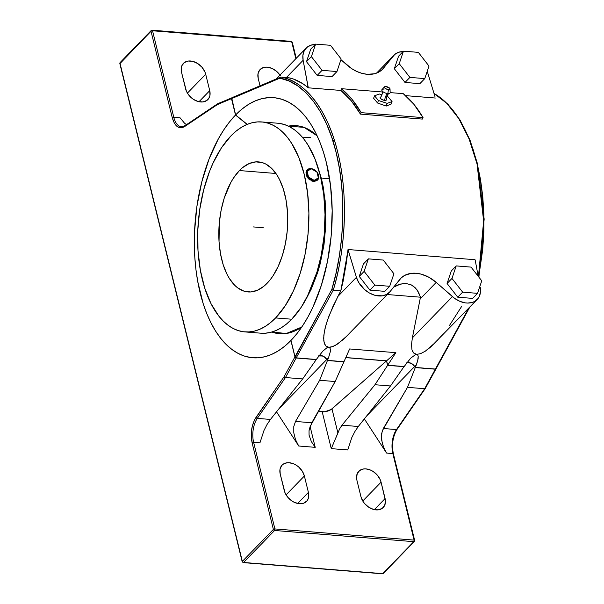 <?xml version="1.0" encoding="UTF-8"?>
<svg xmlns="http://www.w3.org/2000/svg" width="604" height="604" viewBox="0 0 604 604"><rect width="100%" height="100%" fill="white"/><g stroke="black" fill="none" stroke-linecap="round" stroke-linejoin="round"><path stroke-width="0.91" d="M301.766 327.043L286.304 333.499L271.853 332.034A104.371 54.692 -85.4 0 0 301.766 327.043M306.779 297.802L320.075 264.19L325.564 229.792L325.171 200.822L321.532 178.943A226.991 103.594 -13.8 0 1 329.512 178.255A226.991 103.594 166.2 0 0 321.532 178.943L317.41 165.488L321.532 178.943L323.367 187.61L325.586 206.024L325.798 225.307L324.001 244.718L320.256 263.503L317.696 272.442L311.324 288.954L306.779 297.802M389.829 93.227A4.402 1.759 -159.8 0 1 387.844 93.567A7.588 3.979 -85.4 0 0 384.71 100.392A3.367 1.344 20.2 0 0 386.439 99.411M244.831 331.906L260.943 333.197A105.323 55.183 -85.4 0 0 291.732 319.222L275.62 317.93A105.323 55.183 94.6 0 1 244.831 331.906A105.323 55.183 94.6 0 1 198.089 251.966A105.323 55.183 94.6 0 1 230.917 135.915L221.404 147.905L213.114 162.937L209.528 171.415L203.661 189.89L199.69 209.784L197.787 230.335L198.006 250.758L200.362 270.267L204.741 288.108L210.985 303.601L218.859 316.141L223.314 321.147L228.055 325.254L233.038 328.41L238.218 330.592L243.54 331.77L248.961 331.936L254.42 331.098L259.863 329.256L265.247 326.424L270.517 322.634L275.62 317.93L291.732 319.222A105.323 55.183 -85.4 0 0 324.559 203.171A105.323 55.183 -85.4 0 0 277.817 123.231L261.706 121.94A105.323 55.183 94.6 0 1 308.448 201.872A105.323 55.183 94.6 0 1 275.62 317.93L285.133 305.934L293.423 290.901L300.173 273.408L305.111 254.133L308.063 233.808L308.908 213.227L307.617 193.167L304.235 174.397L298.897 157.652L291.8 143.571L287.678 137.704L283.223 132.691L278.482 128.584L273.499 125.428L268.319 123.254L262.997 122.068L257.583 121.902L252.117 122.74L246.674 124.583L241.29 127.414L236.021 131.204L230.917 135.915A105.323 55.183 94.6 0 1 261.706 121.94M306.794 170.328L307.512 169.648M306.002 172.208L306.137 174.556L306.002 172.208M306.553 175.787L306.319 174.367A7.248 5.21 -135.9 0 1 307.27 169.815A7.248 5.21 -135.9 0 1 313.619 169.362A7.248 5.21 -135.9 0 1 318.625 175.349A7.248 5.21 44.1 0 0 310.932 168.599A7.248 5.21 44.1 0 0 306.319 174.367L307.081 174.118A6.674 4.802 -135.9 0 1 311.332 168.803A6.674 4.802 -135.9 0 1 318.421 175.032L318.527 177.206L317.757 178.98L315.243 180.324L313.031 180.143L309.739 178.331L308.055 176.36L307.081 174.118L307.247 170.992L309.271 169.067L311.332 168.803L313.612 169.414L316.677 171.747L318.421 175.032A6.674 4.802 -135.9 0 1 314.163 180.347A6.674 4.802 -135.9 0 1 307.081 174.118L306.319 174.367A7.248 5.21 44.1 0 0 314.012 181.117A7.248 5.21 44.1 0 0 318.625 175.349A7.248 5.21 -135.9 0 1 317.674 179.901A7.248 5.21 -135.9 0 1 311.324 180.354A7.248 5.21 -135.9 0 1 306.319 174.367L307.179 177.002L306.553 175.787M307.987 178.15L308.961 179.184L307.987 178.15M310.063 180.06L308.961 179.184L310.063 180.06M312.479 181.208L311.249 180.747L312.479 181.208M314.88 181.404L313.71 181.434L314.88 181.404M316.904 180.619L317.666 179.886M239.426 170.555L275.937 173.484L239.426 170.555A65.232 34.179 94.6 0 1 258.497 161.895A65.232 34.179 94.6 0 1 287.444 211.408A65.232 34.179 94.6 0 1 267.111 283.284A65.232 34.179 94.6 0 1 248.048 291.943A65.232 34.179 94.6 0 1 219.093 242.431A65.232 34.179 94.6 0 1 239.426 170.555L242.582 167.633L249.18 163.541L255.937 161.872L262.589 162.71L265.798 164.062L271.823 168.554L277.13 175.296L279.456 179.426L283.329 189.022L286.039 200.075L287.496 212.155L287.21 231.189L285.382 243.774L282.317 255.719L278.142 266.545L273.008 275.854L270.139 279.826L263.956 286.205L257.357 290.305L250.6 291.966L243.948 291.128L237.651 287.821L234.714 285.284L229.407 278.542L227.081 274.412L223.208 264.816L220.498 253.771L219.041 241.683L219.328 222.649L221.155 210.064L224.22 198.127L230.856 182.423L233.529 177.984L239.426 170.555M384.469 86.878A2.997 1.2 -159.8 0 1 385.911 86.561L389.723 88.282L389.874 89.294L388.447 89.588A2.997 1.2 -159.8 0 1 385.329 88.478A2.997 1.2 -159.8 0 1 384.469 86.878L382 89.581A4.402 1.759 20.2 0 0 383.261 91.929A4.402 1.759 20.2 0 0 387.844 93.567A4.402 1.759 20.2 0 0 390.154 92.571L390.025 88.916A2.997 1.2 -159.8 0 1 388.447 89.588L387.844 93.567L388.447 89.588L385.767 88.75L384.34 87.308L384.71 86.704L385.911 86.561A2.997 1.2 -159.8 0 1 390.025 88.916M380.173 97.418A3.367 1.344 20.2 0 0 381.29 99.199A3.367 1.344 20.2 0 0 384.71 100.392A7.588 3.979 94.6 0 1 387.844 93.567A4.402 1.759 -159.8 0 1 381.985 90.675A4.402 1.759 -159.8 0 1 384.114 89.12M392.049 101.578L387.202 103.367L378.436 100.483L374.51 95.802L379.357 94.013L382.007 94.881L379.357 94.013L374.51 95.802L373.589 98.316L374.51 95.802L378.436 100.483L377.515 102.99A153.71 80.543 -85.4 0 0 373.589 98.316A153.71 80.543 -85.4 0 1 377.515 102.99L378.436 100.483L387.202 103.367L386.22 106.055L377.515 102.99L386.22 106.055L387.202 103.367L392.049 101.578L391.128 104.084L386.22 106.055L391.128 104.084L392.049 101.578L388.13 96.897L392.049 101.578M386.771 96.451L388.13 96.897L386.771 96.451M380.505 97.146L380.422 98.46L382.883 99.977L385.699 100.347L386.469 99.554C385.767 99.109 387.451 93.371 389.557 93.378M383.246 260.052L368.364 258.859L364.144 271.377L374.812 285.096L389.693 286.288L393.914 273.771L383.246 260.052L393.914 273.771L389.693 286.288L384.793 291.339L389.693 286.288L374.812 285.096L364.144 271.377L359.252 276.421L369.912 290.139L374.812 285.096L369.912 290.139L384.793 291.339L369.912 290.139L359.252 276.421L364.144 271.377L368.364 258.859L363.465 263.903L359.252 276.421L363.465 263.903L368.364 258.859L383.246 260.052M462.649 292.147L477.53 293.348L481.75 280.822L471.082 267.111L456.201 265.911L451.981 278.436L462.649 292.147L457.749 297.198L472.63 298.391L477.53 293.348L472.63 298.391L457.749 297.198L462.649 292.147L451.981 278.436L447.081 283.48L457.749 297.198L447.081 283.48L451.981 278.436L456.201 265.911L451.301 270.962L447.081 283.48L451.301 270.962L456.201 265.911L471.082 267.111L481.75 280.822L477.53 293.348L462.649 292.147M330.501 45.308L315.62 44.107L311.4 56.633L322.06 70.343L336.949 71.544L341.162 59.018L330.501 45.308L341.162 59.018L336.949 71.544L332.049 76.587L336.949 71.544L322.06 70.343L311.4 56.633L306.5 61.676L317.168 75.394L322.06 70.343L317.168 75.394L332.049 76.587L317.168 75.394L306.5 61.676L311.4 56.633L315.62 44.107L310.72 49.158L306.5 61.676L310.72 49.158L315.62 44.107L330.501 45.308M409.897 77.403L424.778 78.596L428.999 66.078L418.338 52.359L403.457 51.166L399.236 63.684L409.897 77.403L404.997 82.454L419.886 83.646L424.778 78.596L419.886 83.646L404.997 82.454L409.897 77.403L399.236 63.684L394.336 68.735L404.997 82.454L394.336 68.735L399.236 63.684L403.457 51.166L398.557 56.217L394.336 68.735L398.557 56.217L403.457 51.166L418.338 52.359L428.999 66.078L424.778 78.596L409.897 77.403M361.162 112.654L423.049 117.629A153.71 80.543 -85.4 0 0 403.238 93.658L390.154 92.608L403.238 93.658L413.717 104.092L423.049 117.629L361.162 112.654L360.445 114.118L351.226 100.747L340.875 90.441L341.351 88.682A153.71 80.543 94.6 0 1 361.162 112.654L360.445 114.118L422.332 119.086L423.049 117.629L422.332 119.086L360.445 114.118A151.815 79.547 -85.4 0 0 340.875 90.441L341.351 88.682L382.347 91.982L341.351 88.682L351.83 99.124L361.162 112.654M434.971 96.587L427.247 71.287L434.971 96.587M231.959 97.689L231.596 98.595L279.909 78.158L280.905 77.085C302.015 80.113 326.756 106.017 337.689 152.095C349.233 197.538 344.642 253.672 333.249 290.192L331.815 289.482C343.095 253.242 347.61 197.614 336.171 152.585C325.337 106.923 300.837 81.208 279.909 78.158L280.905 77.085L288.486 77.697L293.401 79.026L302.838 83.707L307.315 87.044A151.815 79.547 94.6 0 1 308.312 87.822L307.957 86.38L307.315 87.044C301.434 82.152 295.16 79.033 288.486 77.697L280.905 77.085A151.815 79.547 94.6 0 1 333.249 290.192L340.83 290.803L347.738 251.626L346.56 261.691L343.095 281.328L340.83 290.803L337.863 296.451L356.428 277.319L348.38 250.962L347.738 251.626A151.815 79.547 -85.4 0 0 348.025 249.52A151.815 79.547 94.6 0 1 347.738 251.626L348.38 250.962L348.025 249.52L475.046 259.728L475.401 261.17L475.046 259.728L348.025 249.52L356.428 277.319L358.738 282.529L364.476 289.475L369.361 292.97L374.631 295.213L382.324 295.854L386.703 294.42L390.056 291.611L401.222 277.893L404.718 275.371L411.203 273.348L416.111 273.25L421.26 274.156L429.021 277.327L436.224 282.4L454.782 298.497L459.923 301.366L465.223 302.876L467.806 303.072L472.554 302.34L474.623 301.426L477.953 298.595L479.138 296.73L480.437 292.313L480.233 287.262A21.223 15.259 -135.9 0 1 477.198 299.456A21.223 15.259 -135.9 0 1 452.411 296.617L436.224 282.4L420.12 298.995L420.459 297.198L417.145 289.995L413.506 286.258L411.264 284.899L406.122 283.51L403.351 283.54L397.719 285.005L393.612 287.172L400.543 284.046L406.122 283.51L411.264 284.899L415.469 287.98L418.519 292.23L420.459 297.198L412.358 337.893L452.411 296.617L412.358 337.893L411.505 344.665L411.958 349.776L413.702 353.046L416.662 354.344L420.55 353.68L425.322 351.173L430.811 346.915L477.198 299.456M478.187 276.247L475.401 261.17L478.187 276.247M315.545 44.477L310.796 45.209L306.915 47.384L304.212 50.819L302.914 55.243L303.125 60.287L308.312 87.822L340.875 90.441L308.312 87.822A151.815 79.547 -85.4 0 0 307.315 87.044L307.957 86.38L303.125 60.287A21.223 15.259 -135.9 0 1 306.152 48.094A21.223 15.259 -135.9 0 1 315.258 44.477M405.586 95.636L435.325 98.029L405.586 95.636M403.495 51.536L398.731 52.231L394.827 54.375L382.136 69.656L378.632 72.178L374.45 73.771L367.24 74.3L362.09 73.394L356.889 71.514L351.838 68.728L340.935 59.713L347.126 65.149A30.366 21.835 -135.9 0 0 382.589 69.211A30.366 21.835 -135.9 0 0 383.585 68.078L393.295 55.938A21.223 15.259 -135.9 0 1 393.989 55.153A21.223 15.259 -135.9 0 1 403.094 51.536M231.702 97.886L235.613 114.941L247.217 124.356L235.613 114.941A130.464 68.358 94.6 0 1 309.573 122.287A130.464 68.358 94.6 0 1 292.147 339.199A130.464 68.358 94.6 0 1 290.992 340.407L293.272 337.968L290.992 340.407L295.009 356.76L290.992 340.407L297.047 333.483L302.77 325.541L308.115 316.662L313.023 306.923L321.373 285.262L327.489 261.389L331.135 236.224L332.177 210.736L330.577 185.896L326.387 162.665L323.374 151.929L319.78 141.932L315.643 132.752L311 124.492L305.896 117.221L300.384 111.015L294.51 105.927L288.342 102.016L281.932 99.313L275.341 97.848L268.629 97.629L261.872 98.663L255.13 100.943L248.455 104.439L241.932 109.12L235.613 114.941L231.596 98.595L279.909 78.158L288.984 80.989L297.697 85.874L305.934 92.737L313.574 101.495L320.505 112.012L326.636 124.152L331.883 137.742L336.171 152.585L339.433 168.486L341.637 185.209L342.74 202.529L342.732 220.203L341.615 237.984L339.395 255.62L336.111 272.865L331.815 289.482L295.182 357.16L296.232 357.87L316.33 359.478L322.808 351.143L326.832 347.844L328.825 347.285L326.832 347.844L322.808 351.143L316.33 359.478L296.232 357.87L333.249 290.192L331.815 289.482L295.009 356.76L296.232 357.87L333.249 290.192L340.83 290.803L333.031 306.288L327.466 320.165L325.073 328.349L323.835 335.341L323.789 340.882L324.944 344.786L325.964 346.084L328.825 347.285L330.735 347.172L335.296 345.435L343.691 339.214L389.361 292.396A21.223 15.259 -135.9 0 1 371.339 293.982A21.223 15.259 -135.9 0 1 356.428 277.319L337.863 296.451L329.074 315.718L326.13 324.393L324.303 332.011L323.661 338.308L324.22 343.049L325.964 346.084L328.825 347.285L332.895 346.553L337.915 343.827L347.783 335.25M435.612 342.302L425.322 351.173L420.55 353.68L416.662 354.344L417.387 354.578L415.748 354.45L416.662 354.344L413.702 353.046L412.675 351.656L411.958 349.776L411.505 344.665L412.358 337.893L420.12 298.995L436.224 282.4A30.366 21.835 -135.9 0 0 400.762 278.338A30.366 21.835 -135.9 0 0 399.772 279.471L390.056 291.611A21.223 15.259 -135.9 0 1 389.361 292.396M387.285 294.533L420.459 297.198L387.285 294.533M260.898 333.189L265.065 333.234L270.532 332.396L275.975 330.547L281.358 327.723L286.628 323.933L291.732 319.222L301.245 307.225L309.535 292.193L316.277 274.707L321.222 255.432L324.174 235.107L325.02 214.518L323.729 194.458L320.346 175.696L315.001 158.95L307.912 144.862L303.789 138.995L299.335 133.982L294.593 129.883L289.61 126.727L284.431 124.545L279.108 123.367M478.466 276.609L483.638 220.996L477.032 163.873L469.134 139.011L458.798 118.58L446.809 103.36L434.019 93.477A151.815 79.547 -85.4 0 1 478.466 276.609M376.662 73.076L393.295 55.938L376.662 73.076M381.486 70.238L383.585 68.078L381.486 70.238M286.387 77.531L303.125 60.287L286.387 77.531M318.58 355.869L320.83 355.529L323.344 356.254L325.647 357.923L327.489 360.377L343.97 361.705L349.633 348.953L395.862 352.668L349.633 348.953L343.97 361.705L327.489 360.377L328.568 357.636L327.489 360.377L326.855 359.403L328.568 357.636L330.297 351.747L330.365 349.014L329.55 347.526L328.825 347.285L329.55 347.526L330.365 349.014L330.297 351.747L328.568 357.636L326.855 359.403A6.652 4.779 44.1 0 0 319.003 355.711M395.862 352.668L386.605 360.815L345.82 357.538L386.605 360.815L387.685 365.216L395.862 352.668L386.605 360.815L387.685 365.216L395.862 352.668M410.637 358.202L415.748 354.45L410.637 358.202L404.167 366.537L387.685 365.216L404.167 366.537L410.735 358.104M406.416 362.928L408.666 362.581L411.181 363.314L413.483 364.975L415.326 367.436L435.424 369.052L468.719 308.191L435.424 369.052L415.326 367.436L416.405 364.695L415.326 367.436L414.691 366.462L416.405 364.695L418.134 358.806L418.202 356.073L417.387 354.578L418.202 356.073L417.764 360.565L416.405 364.695L414.691 366.462A6.652 4.779 44.1 0 0 406.832 362.77M436.813 341.049L443.125 333.793M449.519 325.39L461.66 306.402M436.035 368.802L435.424 369.052L436.141 368.1M467.768 135.492L473.015 149.075L477.303 163.926L480.565 179.826L482.77 196.549L483.872 213.869L483.864 231.543L482.739 249.324L478.761 276.979M280.211 77.372L280.905 77.085M358.293 426.5L390.486 385.979L374.971 384.725L342 425.186L358.293 426.5L354.933 431.467L351.822 437.53L347.753 449.95L331.264 448.629L339.69 428.742L342 425.186L358.293 426.5L390.486 385.979L404.091 366.53L390.486 385.979L374.971 384.725L387.594 365.36L404.061 366.681L387.594 365.36L386.5 360.905L331.981 408.863L337.915 433.038L331.264 448.629L322.211 411.792A7.588 3.465 166.2 0 0 331.981 408.863L337.915 433.038L339.69 428.742L342 425.186L374.971 384.725L387.594 365.36L386.5 360.905L331.098 409.535L324.793 411.724L318.187 411.467L322.211 411.792L331.264 448.629L347.753 449.95L351.822 437.53L354.933 431.467L358.293 426.5M319.652 380.286L295.492 421.449L311.777 422.762L335.167 381.532L319.652 380.286L327.436 360.528L343.902 361.849L335.167 381.532L310.184 426.371L309.037 430.712L309.067 435.174L311.37 441.615L315.22 447.337L298.731 446.009L295.507 439.629L293.793 432.864L293.786 426.552L295.492 421.449L311.777 422.762L309.037 430.712L309.067 435.174L311.37 441.615L315.22 447.337L298.731 446.009L276.511 411.815L298.731 446.009L295.507 439.629L293.793 432.864L293.786 426.552L295.492 421.449L319.652 380.286L335.167 381.532L343.902 361.849L327.436 360.528L319.652 380.286M317.13 135.825A104.371 54.692 -85.4 0 0 288.402 126.123L304.076 127.384L317.13 135.825M414.533 541.131L413.785 541.667A1.14 0.596 -85.4 0 0 414.095 540.112L274.896 528.93A1.14 0.596 94.6 0 1 274.586 530.478L413.785 541.667A1.14 0.596 -85.4 0 0 414.095 540.112L414.646 540.535M310.116 426.56L315.22 447.337L310.116 426.56M185.383 125.617A1.14 0.898 56.2 0 0 184.56 126.606L217.327 104.628L231.491 98.633L235.522 115.039L229.475 121.963L223.744 129.905L218.399 138.784L209.052 159.026L201.789 181.902L196.881 206.538L194.526 231.989L194.805 257.274L195.938 269.55L197.719 281.426L203.14 303.51L206.734 313.514L210.879 322.695L215.515 330.954L220.619 338.225L226.13 344.431L232.004 349.52L238.172 353.431L244.582 356.133L251.173 357.598L257.885 357.817L264.643 356.783L271.392 354.503L278.059 351.007L284.582 346.326L293.363 337.863L290.901 340.505L294.933 356.904L284.137 376.632L254.541 419.901L252.344 425.941L251.294 432.819L252.125 442.883A1.14 0.521 166.2 0 1 253.642 442.392L274.896 528.93L274.586 530.478A1.14 0.815 -135.9 0 1 273.378 529.421L274.896 528.93L253.642 442.392A1.14 0.521 166.2 0 0 252.125 442.883C250.245 433.302 251.536 424.823 255.99 417.432A1.14 0.717 34.6 0 0 257.289 418.383L285.466 377.538L284.137 376.632L255.99 417.432A1.14 0.717 34.6 0 0 257.289 418.383A18.973 9.943 -85.4 0 0 253.642 442.392L259.916 442.891L263.986 430.471L267.096 424.408L270.456 419.44L267.096 424.408L263.986 430.471L259.916 442.891L253.642 442.392A18.973 9.943 94.6 0 1 257.289 418.383L270.456 419.44L302.649 378.919L285.466 377.538L257.289 418.383L270.456 419.44L302.649 378.919L285.466 377.538L296.149 358.013L316.232 359.622L302.649 378.919L316.232 359.622L296.149 358.013L294.933 356.904L284.137 376.632L284.68 377.243L285.466 377.538L296.149 358.013L294.933 356.904L290.901 340.505A130.464 68.358 94.6 0 1 200.128 292.781A130.464 68.358 94.6 0 1 235.522 115.039L247.081 124.416L235.522 115.039L231.491 98.633L232.208 97.682L217.817 103.669M406.771 362.861A6.652 4.779 -135.9 0 1 414.601 366.553L366.681 415.937L414.601 366.553L415.273 367.579L407.489 387.338L382.264 430.863L381.403 436.662L382.279 443.298L384.786 449.972L386.568 453.068L364.348 418.874L386.568 453.068L383.344 446.681L381.63 439.923L381.622 433.612L383.329 428.508L396.488 429.565L424.665 388.719L407.489 387.338L415.273 367.579L435.348 369.195L424.665 388.719L407.489 387.338L383.329 428.508L396.488 429.565A18.973 9.943 -85.4 0 0 392.842 453.574L386.568 453.068L392.842 453.574A18.973 9.943 94.6 0 1 396.488 429.565A1.14 0.717 34.6 0 0 397.092 429.338A1.14 0.717 34.6 0 0 397.122 428.772M345.775 357.636L386.5 360.905L345.775 357.636M278.844 408.885L326.764 359.501L327.436 360.528L326.764 359.501L278.844 408.885M318.935 355.801A6.652 4.779 -135.9 0 1 326.764 359.501L324.839 357.372L322.415 355.99L318.489 355.967M334.601 140.958L332.819 140.604M242.317 561.909L242.34 561.403A1.14 0.815 44.1 0 0 243.548 562.467L243.321 562.611M413.785 541.667L274.586 530.478L243.548 562.467L382.747 573.649L413.785 541.667L382.747 573.649A1.14 0.815 44.1 0 0 383.329 573.453L382.415 573.8A1.14 0.596 -85.4 0 0 382.747 573.649A1.14 0.815 44.1 0 0 383.321 573.46L414.359 541.471A1.14 0.815 -135.9 0 1 413.785 541.667M382.521 573.792L243.548 562.467A1.14 0.596 94.6 0 1 243.216 562.618L242.204 561.75A1.14 0.521 -13.8 0 1 242.34 561.403L273.378 529.421L242.34 561.403A1.14 0.815 44.1 0 0 243.548 562.467L274.586 530.478A1.14 0.815 -135.9 0 1 273.378 529.421L252.125 442.883L273.378 529.421A1.14 0.521 -13.8 0 1 274.896 528.93L414.095 540.112L392.842 453.574L414.095 540.112A1.14 0.521 -13.8 0 1 414.654 540.406A1.14 0.521 -13.8 0 1 414.51 540.761A1.14 0.815 -135.9 0 1 414.359 541.471L414.654 540.406L393.393 453.868A1.14 0.521 166.2 0 0 392.842 453.574A1.14 0.521 166.2 0 1 393.393 453.868A1.14 0.521 166.2 0 1 393.257 454.216M356.904 480.225L356.549 477.839L357.258 473.551L359.765 470.425L363.668 468.938L365.964 468.893L370.818 470.199L373.189 471.505L377.357 475.167L380.248 479.742L381.071 482.166L385.458 500.942L384.74 505.231L382.241 508.357L378.331 509.844L373.619 509.466L368.81 507.277L364.642 503.615L363.004 501.403L360.928 496.616L356.904 480.225A14.232 10.238 -135.9 0 1 358.776 471.279A14.232 10.238 -135.9 0 1 371.241 470.403A14.232 10.238 -135.9 0 1 381.071 482.166L385.095 498.564A14.232 10.238 -135.9 0 1 383.23 507.503A14.232 10.238 -135.9 0 1 370.758 508.379A14.232 10.238 -135.9 0 1 360.928 496.616L356.904 480.225M284.242 490.456L280.218 474.057L279.977 469.429L281.615 465.646L283.072 464.265L286.976 462.777L289.278 462.732L294.133 464.038L296.504 465.344L298.708 467.02L302.31 471.218L304.378 476.005L308.41 492.403L308.644 497.032L308.048 499.07L307.006 500.814L303.744 503.162L299.35 503.728L294.495 502.422L292.125 501.116L287.957 497.454L285.065 492.879L280.218 474.057A14.232 10.238 -135.9 0 1 282.083 465.118A14.232 10.238 -135.9 0 1 294.556 464.242A14.232 10.238 -135.9 0 1 304.378 476.005L308.41 492.403L297.659 503.479L308.41 492.403A14.232 10.238 -135.9 0 1 306.538 501.343A14.232 10.238 -135.9 0 1 294.072 502.218A14.232 10.238 -135.9 0 1 284.242 490.456M217.689 103.737L184.892 125.738A1.14 0.898 56.2 0 0 184.56 126.606C179.003 129.535 174.911 126.598 172.276 117.795A1.14 0.521 -13.8 0 1 173.793 117.304A18.973 9.943 -85.4 0 0 181.359 126.749M217.531 103.88L217.327 104.628L218.187 103.616M231.596 97.931L231.491 98.633L217.327 104.628L182.725 127.52L180.868 127.837L177.312 126.636L174.329 123.148L172.276 117.795A1.14 0.521 -13.8 0 1 173.793 117.304L180.067 117.81L184.401 123.05L186.825 125.036L184.401 123.05L180.067 117.81L173.793 117.304L152.54 30.766A1.14 0.521 166.2 0 0 151.023 31.257L172.276 117.795L151.023 31.257L151.393 30.396M184.892 125.738L181.457 126.757A18.973 9.943 94.6 0 1 173.793 117.304L152.54 30.766A1.14 0.521 166.2 0 0 151.023 31.257A1.14 0.815 -135.9 0 1 151.747 30.351A1.14 0.596 94.6 0 1 152.08 30.2L152.54 30.766L291.74 41.948L295.854 58.709L291.74 41.948L152.54 30.766A1.14 0.596 94.6 0 0 152.08 30.2L151.174 30.54L120.136 62.529A1.14 0.815 44.1 0 0 119.985 63.239A1.14 0.521 166.2 0 0 119.841 63.594L242.204 561.75M436.088 368.629L435.348 369.195L415.273 367.579L413.393 365.073L411.09 363.404L408.576 362.679L406.326 363.027M435.96 368.946L435.348 369.195L424.665 388.719L425.246 388.538L396.488 429.565A1.14 0.717 34.6 0 0 397.092 429.338C392.826 436.42 391.588 444.589 393.393 453.868M310.403 137.629L302.264 137.138M292.298 42.265L291.74 41.948A1.14 0.596 -85.4 0 0 291.279 41.382L292.291 42.25A1.14 0.521 166.2 0 0 291.74 41.948A1.14 0.596 -85.4 0 0 291.287 41.382A1.14 0.596 -85.4 0 0 290.947 41.533M120.709 62.333A1.14 0.815 44.1 0 0 119.985 63.239L242.34 561.403L119.985 63.239L151.023 31.257L119.879 63.669M286.085 494.857L304.378 476.005L286.085 494.857M205.707 74.262L187.406 93.114L205.707 74.262L209.731 90.66A14.232 10.238 -135.9 0 1 207.859 99.6A14.232 10.238 -135.9 0 1 195.394 100.475A14.232 10.238 -135.9 0 1 185.564 88.713L181.54 72.321A14.232 10.238 -135.9 0 1 183.405 63.375A14.232 10.238 -135.9 0 1 195.877 62.499A14.232 10.238 -135.9 0 1 205.707 74.262L209.731 90.66L198.98 101.736L209.731 90.66L209.966 95.289L209.377 97.327L206.87 100.453L202.967 101.94L198.255 101.563L193.446 99.373L191.242 97.697L187.64 93.499L186.387 91.136L181.54 72.321L181.298 67.686L181.895 65.647L184.394 62.522L188.305 61.034L193.016 61.419L197.825 63.601L201.993 67.263L204.884 71.838L205.707 74.262M374.344 509.64L385.095 498.564L374.344 509.64M362.77 501.018L381.071 482.166L362.77 501.018M280.316 75.643L276.715 71.438L272.14 68.456L267.285 67.15L264.99 67.203L262.891 67.716L259.629 70.064L257.991 73.847L258.225 78.482L260.03 85.821L258.225 78.482A14.232 10.238 -135.9 0 1 260.098 69.535A14.232 10.238 -135.9 0 1 279.954 75.092M393.476 437.281L392.796 440.671M263.261 227.723L253.272 226.923M308.546 177.063L314.163 180.347L318.368 177.855L316.949 172.087L311.332 168.803L307.126 171.294L308.546 177.063M380.309 97.267C381.116 97.403 383.548 91.936 381.932 90.577M433.989 93.378L447.858 104.152L460.006 119.939L470.018 140.136L477.545 164.009L484.159 219.116L478.904 277.168M376.556 73.122L393.967 55.183M276.171 78.988L306.152 48.094M436.088 368.727L469.821 307.058M231.951 97.689L280.52 77.153M436.005 368.87L425.284 388.478M425.261 388.508L397.092 429.338M292.291 42.25L296.239 58.316M382.415 573.8L243.216 562.618M119.841 63.594L120.136 62.529M291.279 41.382L152.08 30.2"/></g></svg>
